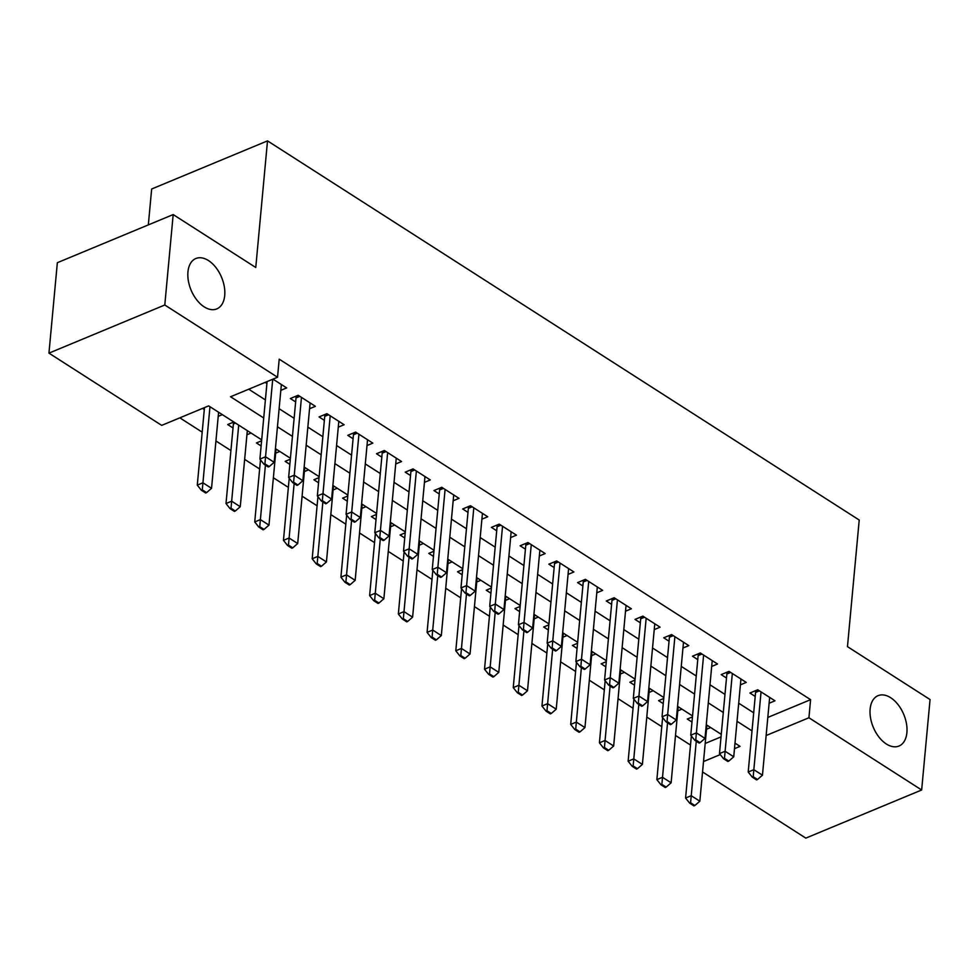 <?xml version="1.0" encoding="UTF-8"?>
<svg xmlns="http://www.w3.org/2000/svg" width="979" height="979" viewBox="0 0 979 979"><rect width="100%" height="100%" fill="white"/><g stroke="black" fill="none" stroke-linecap="round" stroke-linejoin="round"><path stroke-width="1.47" d="M224.717 295.487A27.277 16.533 -112.6 0 1 216.8 308.899A27.277 16.533 -112.6 0 1 196.767 299.917A27.277 16.533 -112.6 0 1 187.944 271.929A27.277 16.533 -112.6 0 1 195.861 258.517A27.277 16.533 -112.6 0 1 215.894 267.512A27.277 16.533 -112.6 0 1 224.717 295.487M906.897 732.635A27.277 16.533 -112.6 0 1 898.979 746.035A27.277 16.533 -112.6 0 1 878.946 737.052A27.277 16.533 -112.6 0 1 870.135 709.065A27.277 16.533 -112.6 0 1 878.053 695.665A27.277 16.533 -112.6 0 1 898.073 704.647A27.277 16.533 -112.6 0 1 906.897 732.635M148.331 224.889L151.659 189.008L267.512 140.878L859.219 520.033L847.471 646.642L930.05 699.557L921.655 789.992L805.815 838.122L702.555 771.954M179.83 417.837L202.2 432.167M215.931 440.966L230.922 450.573M244.652 459.371L259.643 468.978M273.374 477.776L288.364 487.383M302.095 496.182L317.086 505.788M330.816 514.587L345.82 524.193M359.55 532.992L374.541 542.611M388.271 551.41L403.262 561.016M416.993 569.815L431.984 579.421M445.714 588.22L460.705 597.826M474.436 606.625L489.427 616.232M503.169 625.03L518.16 634.637M531.891 643.436L546.882 653.042M560.612 661.841L575.603 671.447M589.334 680.246L604.324 689.852M618.055 698.651L633.046 708.258M646.776 717.056L661.78 726.663M675.51 735.462L690.501 745.068M261.687 439.852L208.649 405.869L161.694 425.375L48.95 353.138L164.79 304.995L277.534 377.245L230.567 396.752L263.718 417.996M164.79 304.995L173.185 214.572L57.345 262.702L48.95 353.138M280.826 390.34L286.676 387.917L272.97 379.142M309.548 408.745L315.397 406.322L298.167 395.271L290.335 398.526L295.634 401.928M338.281 427.15L344.118 424.727L326.888 413.676L319.056 416.932L324.355 420.334M367.003 445.555L372.84 443.132L355.61 432.094L347.778 435.337L353.089 438.739M395.724 463.96L401.561 461.537L384.331 450.499L376.511 453.742L381.81 457.144M424.445 482.366L430.295 479.943L413.052 468.904L405.233 472.147L410.531 475.549M453.167 500.783L459.016 498.348L441.774 487.309L433.954 490.552L439.253 493.954M481.888 519.188L487.738 516.753L470.507 505.715L462.675 508.958L467.974 512.36M510.622 537.593L516.459 535.158L499.229 524.12L491.397 527.375L496.708 530.765M539.343 555.999L545.181 553.563L527.95 542.525L520.118 545.78L525.429 549.17M568.065 574.404L573.914 571.969L556.672 560.93L548.852 564.185L554.151 567.575M596.786 592.809L602.636 590.374L585.393 579.335L577.573 582.591L582.872 585.98M625.508 611.214L631.357 608.779L614.127 597.741L606.295 600.996L611.594 604.386M654.241 629.619L660.079 627.184L642.848 616.146L635.016 619.401L640.315 622.791M682.963 648.025L688.8 645.602L671.57 634.551L663.738 637.806L669.049 641.208M711.684 666.43L717.521 664.007L700.291 652.956L692.459 656.211L697.77 659.613M740.405 684.835L746.255 682.412L729.012 671.361L721.193 674.617L726.491 678.019M692.459 716.897L687.295 719.039L691.982 722.037M663.725 698.492L658.573 700.634L663.248 703.632M635.004 680.087L629.852 682.228L634.527 685.227M606.282 661.682L601.118 663.823L605.805 666.821M577.561 643.276L572.397 645.418L577.084 648.416M548.84 624.871L543.675 627.013L548.362 630.011M520.106 606.466L514.954 608.608L519.629 611.606M491.385 588.061L486.233 590.202L490.907 593.201M462.663 569.643L457.511 571.797L462.186 574.795M433.942 551.238L428.778 553.392L433.464 556.39M405.22 532.833L400.056 534.987L404.743 537.985M376.499 514.428L371.335 516.569L376.022 519.58M347.765 496.023L342.613 498.164L347.288 501.175M319.044 477.617L313.892 479.759L318.567 482.769M290.322 459.212L285.158 461.354L289.845 464.364M261.601 440.807L256.437 442.949L261.124 445.947M233.834 421.998L227.715 424.543L233.014 427.945M705.198 743.465L721.034 736.881M710.656 727.544L706.508 729.257M681.922 709.139L677.786 710.852M653.201 690.721L649.065 692.447M624.48 672.316L620.343 674.041M595.758 653.911L591.622 655.636M567.037 635.506L562.888 637.231M538.315 617.1L534.167 618.826M509.582 598.695L505.445 600.421M480.86 580.29L476.724 582.015M452.139 561.885L448.003 563.61M423.417 543.48L419.281 545.205M394.696 525.074L390.548 526.8M365.962 506.669L361.826 508.395M337.241 488.264L333.105 489.977M308.52 469.859L304.383 471.572M279.798 451.454L275.662 453.167M251.077 433.048L246.928 434.762M222.355 414.643L218.207 416.356M202.531 408.402L204.293 409.54M767.817 717.436L810.6 699.667L279.211 359.158L277.534 377.245M248.715 389.214L265.395 399.909M279.125 408.708L294.116 418.314M307.847 427.113L322.837 436.72M336.568 445.518L351.559 455.125M365.302 463.924L380.293 473.53M394.023 482.329L409.014 491.935M422.744 500.734L437.735 510.34M451.466 519.139L466.457 528.746M480.187 537.544L495.178 547.151M508.909 555.95L523.912 565.556M537.642 574.355L552.633 583.973M566.364 592.772L581.355 602.379M595.085 611.177L610.076 620.784M623.807 629.583L638.797 639.189M652.528 647.988L667.519 657.594M681.262 666.393L696.253 675.999M709.983 684.798L724.974 694.405M738.704 703.203L753.695 712.81M769.127 703.24L774.976 700.817L757.734 689.767L749.914 693.022L755.213 696.424M265.15 382.385L266.912 383.523M173.185 214.572L255.764 267.487L267.512 140.878M810.6 699.667L808.923 717.754L921.655 789.992M766.141 735.523L808.923 717.754M277.449 426.795L292.44 436.401M306.17 445.2L321.161 454.807M334.891 463.605L349.882 473.212M363.613 482.011L378.616 491.617M392.346 500.416L407.337 510.022M421.068 518.821L436.059 528.427M449.789 537.226L464.78 546.833M478.511 555.631L493.502 565.238M507.232 574.037L522.223 583.643M535.954 592.442L550.957 602.048M564.687 610.859L579.678 620.466M593.409 629.264L608.4 638.871M622.13 647.67L637.121 657.276M650.851 666.075L665.842 675.681M679.573 684.48L694.564 694.087M708.306 702.885L723.297 712.492M737.028 721.29L752.019 730.897M734.483 748.678L740.038 746.365L734.996 743.134M721.266 734.336L706.275 724.729M692.545 715.93L677.554 706.324M663.823 697.525L648.832 687.919M635.09 679.12L620.099 669.514M606.368 660.715L591.377 651.108M577.647 642.31L562.656 632.703M548.925 623.904L533.934 614.298M520.204 605.499L505.213 595.893M491.482 587.094L476.479 577.488M462.749 568.689L447.758 559.082M434.027 550.284L419.036 540.677M405.306 531.878L390.315 522.272M376.585 513.473L361.594 503.867M347.863 495.068L332.872 485.462M319.142 476.663L304.139 467.056M290.408 458.258L275.417 448.651M703.522 761.552L720.263 754.589M753.206 776.739L752.264 777.118L756.571 779.884L757.513 779.492L753.206 776.739L753.842 769.678L748.201 772.015L755.58 692.434A4.259 2.582 67.4 0 0 755.555 691.247L755.482 690.709M769.665 697.415L762.457 775.197L753.842 769.678L761.05 691.896M757.513 779.492L762.457 775.197M748.201 772.015L752.264 777.118M691.345 735.939L685.581 798.032L691.223 795.694L699.838 801.214L706.899 725.133M689.657 803.135L693.964 805.901L694.894 805.509L690.587 802.756L689.657 803.135L685.581 798.032M696.277 741.238L690.587 802.756M699.838 801.214L694.894 805.509M724.484 758.333L723.542 758.713L727.85 761.478L728.792 761.087L724.484 758.333L725.109 751.272L719.479 753.61L726.859 674.029A4.259 2.582 67.4 0 0 726.834 672.842L726.748 672.304M740.944 679.01L733.736 756.791L725.109 751.272L732.329 673.491M728.792 761.087L733.736 756.791M719.479 753.61L723.542 758.713M695.763 739.916L694.821 740.308L699.128 743.073L700.071 742.682L695.763 739.916L696.387 732.867L690.758 735.205L698.137 655.624A4.259 2.582 67.4 0 0 698.1 654.437L698.027 653.899M712.222 660.605L705.002 738.386L696.387 732.867L703.607 655.086M700.071 742.682L705.002 738.386M690.758 735.205L694.821 740.308M667.042 721.511L666.099 721.902L670.407 724.668L671.349 724.276L667.042 721.511L667.666 714.462L662.037 716.799L669.416 637.219A4.259 2.582 67.4 0 0 669.379 636.032L669.306 635.493M683.501 642.2L676.281 719.981L667.666 714.462L674.886 636.68M671.349 724.276L676.281 719.981M662.037 716.799L666.099 721.902M638.308 703.106L637.378 703.497L641.686 706.263L642.628 705.871L638.308 703.106L638.944 696.057L633.303 698.394L640.694 618.814A4.259 2.582 67.4 0 0 640.658 617.627L640.584 617.088M654.78 623.794L647.56 701.576L638.944 696.057L646.164 618.275M642.628 705.871L647.56 701.576M633.303 698.394L637.378 703.497M662.624 717.534L656.86 779.627L662.502 777.289L671.117 782.808L678.166 706.728M660.923 784.73L665.231 787.495L666.173 787.104L661.865 784.35L660.923 784.73L656.86 779.627M667.543 722.832L661.865 784.35M671.117 782.808L666.173 787.104M633.902 699.128L628.139 761.221L633.768 758.884L642.395 764.403L649.444 688.323M632.201 766.324L636.509 769.09L637.451 768.699L633.144 765.945L632.201 766.324L628.139 761.221M638.822 704.427L633.144 765.945M642.395 764.403L637.451 768.699M605.169 680.723L599.417 742.816L605.046 740.479L613.662 745.998L620.723 669.917M603.48 747.919L607.788 750.685L608.73 750.293L604.422 747.528L603.48 747.919L599.417 742.816M610.101 686.022L604.422 747.528M613.662 745.998L608.73 750.293M576.447 662.318L570.696 724.411L576.325 722.074L584.94 727.593L592.001 651.512M574.759 729.514L579.066 732.28L580.009 731.888L575.701 729.122L574.759 729.514L570.696 724.411M581.379 667.617L575.701 729.122M584.94 727.593L580.009 731.888M609.587 684.7L608.657 685.092L612.964 687.858L613.894 687.466L609.587 684.7L610.223 677.652L604.581 679.989L611.973 600.408A4.259 2.582 67.4 0 0 611.936 599.221L611.863 598.683M626.058 605.389L618.838 683.171L610.223 677.652L617.431 599.87M613.894 687.466L618.838 683.171M604.581 679.989L608.657 685.092M547.726 643.913L541.962 706.006L547.604 703.668L556.219 709.188L563.28 633.107M546.037 711.109L550.345 713.875L551.275 713.483L546.967 710.717L546.037 711.109L541.962 706.006M552.658 649.212L546.967 710.717M556.219 709.188L551.275 713.483M580.865 666.295L579.923 666.687L584.23 669.452L585.173 669.061L580.865 666.295L581.502 659.234L575.86 661.584L583.239 582.003A4.259 2.582 67.4 0 0 583.215 580.816L583.141 580.278M597.325 586.984L590.117 664.765L581.502 659.234L588.709 581.453M585.173 669.061L590.117 664.765M575.86 661.584L579.923 666.687M519.005 625.508L513.241 687.601L518.882 685.263L527.497 690.782L534.558 614.702M517.304 692.704L521.623 695.469L522.553 695.078L518.246 692.312L517.304 692.704L513.241 687.601M523.924 630.806L518.246 692.312M527.497 690.782L522.553 695.078M552.144 647.89L551.201 648.282L555.509 651.047L556.451 650.656L552.144 647.89L552.768 640.829L547.139 643.179L554.518 563.598A4.259 2.582 67.4 0 0 554.481 562.411L554.408 561.873M568.603 568.579L561.395 646.36L552.768 640.829L559.988 563.047M556.451 650.656L561.395 646.36M547.139 643.179L551.201 648.282M490.283 607.102L484.519 669.195L490.149 666.846L498.776 672.377L505.825 596.284M488.582 674.298L492.89 677.064L493.832 676.673L489.524 673.907L488.582 674.298L484.519 669.195M495.203 612.401L489.524 673.907M498.776 672.377L493.832 676.673M523.422 629.485L522.48 629.876L526.788 632.642L527.73 632.25L523.422 629.485L524.046 622.424L518.417 624.773L525.796 545.193A4.259 2.582 67.4 0 0 525.76 544.006L525.686 543.467M539.882 550.174L532.662 627.955L524.046 622.424L531.267 544.642M527.73 632.25L532.662 627.955M518.417 624.773L522.48 629.876M461.55 588.697L455.798 650.79L461.427 648.441L470.042 653.972L477.103 577.879M459.861 655.893L464.168 658.659L465.111 658.267L460.803 655.502L459.861 655.893L455.798 650.79M466.481 593.996L460.803 655.502M470.042 653.972L465.111 658.267M432.828 570.292L427.077 632.385L432.706 630.035L441.321 635.567L448.382 559.474M431.139 637.488L435.447 640.254L436.389 639.862L432.082 637.096L431.139 637.488L427.077 632.385M437.76 575.591L432.082 637.096M441.321 635.567L436.389 639.862M404.107 551.887L398.343 613.98L403.984 611.63L412.6 617.162L419.661 541.069M402.418 619.083L406.726 621.849L407.668 621.457L403.348 618.691L402.418 619.083L398.343 613.98M409.038 557.186L403.348 618.691M412.6 617.162L407.668 621.457M375.385 533.482L369.621 595.575L375.263 593.225L383.878 598.744L390.939 522.664M373.697 600.678L378.004 603.443L378.934 603.052L374.627 600.286L373.697 600.678L369.621 595.575M380.317 538.78L374.627 600.286M383.878 598.744L378.934 603.052M346.664 515.076L340.9 577.169L346.542 574.82L355.157 580.339L362.206 504.258M344.963 582.272L349.27 585.038L350.213 584.647L345.905 581.881L344.963 582.272L340.9 577.169M351.583 520.375L345.905 581.881M355.157 580.339L350.213 584.647M317.942 496.671L312.179 558.764L317.808 556.415L326.435 561.934L333.484 485.853M316.241 563.867L320.549 566.621L321.491 566.241L317.184 563.476L316.241 563.867L312.179 558.764M322.862 501.97L317.184 563.476M326.435 561.934L321.491 566.241M289.209 478.266L283.457 540.347L289.086 538.009L297.702 543.529L304.763 467.448M287.52 545.462L291.828 548.216L292.77 547.836L288.462 545.07L287.52 545.462L283.457 540.347M294.141 483.565L288.462 545.07M297.702 543.529L292.77 547.836M260.487 459.861L254.736 521.942L260.365 519.604L268.98 525.123L276.041 449.043M258.799 527.057L263.106 529.81L264.049 529.419L259.741 526.665L258.799 527.057L254.736 521.942M265.419 465.16L259.741 526.665M268.98 525.123L264.049 529.419M233.283 422.23L233.357 422.781A4.259 2.582 -112.6 0 1 233.394 423.956L226.002 503.536L231.644 501.199L240.259 506.718L247.32 430.638M230.077 508.652L234.385 511.405L235.315 511.014L231.007 508.26L230.077 508.652L226.002 503.536M238.705 425.119L231.007 508.26M240.259 506.718L235.315 511.014M494.701 611.08L493.759 611.471L498.066 614.237L499.009 613.845L494.701 611.08L495.325 604.019L489.696 606.368L497.075 526.775A4.259 2.582 67.4 0 0 497.038 525.601L496.965 525.062M511.16 531.768L503.94 609.55L495.325 604.019L502.545 526.237M499.009 613.845L503.94 609.55M489.696 606.368L493.759 611.471M465.967 592.674L465.037 593.066L469.345 595.832L470.275 595.44L465.967 592.674L466.604 585.613L460.962 587.963L468.354 508.37A4.259 2.582 67.4 0 0 468.317 507.195L468.243 506.657M482.439 513.351L475.219 591.132L466.604 585.613L473.812 507.832M470.275 595.44L475.219 591.132M460.962 587.963L465.037 593.066M437.246 574.269L436.304 574.661L440.611 577.426L441.553 577.035L437.246 574.269L437.882 567.208L432.241 569.558L439.62 489.965A4.259 2.582 67.4 0 0 439.595 488.79L439.522 488.24M453.705 494.946L446.497 572.727L437.882 567.208L445.09 489.427M441.553 577.035L446.497 572.727M432.241 569.558L436.304 574.661M408.524 555.864L407.582 556.256L411.89 559.009L412.832 558.63L408.524 555.864L409.149 548.803L403.519 551.153L410.899 471.56A4.259 2.582 67.4 0 0 410.874 470.385L410.788 469.834M424.984 476.54L417.776 554.322L409.149 548.803L416.369 471.021M412.832 558.63L417.776 554.322M403.519 551.153L407.582 556.256M379.803 537.459L378.861 537.85L383.168 540.604L384.111 540.224L379.803 537.459L380.427 530.398L374.798 532.735L382.177 453.155A4.259 2.582 67.4 0 0 382.14 451.98L382.067 451.429M396.262 458.135L389.042 535.917L380.427 530.398L387.647 452.616M384.111 540.224L389.042 535.917M374.798 532.735L378.861 537.85M351.082 519.054L350.139 519.445L354.447 522.199L355.389 521.807L351.082 519.054L351.706 511.993L346.077 514.33L353.456 434.749A4.259 2.582 67.4 0 0 353.419 433.575L353.346 433.024M367.541 439.73L360.321 517.512L351.706 511.993L358.926 434.211M355.389 521.807L360.321 517.512M346.077 514.33L350.139 519.445M322.348 500.648L321.418 501.04L325.726 503.793L326.668 503.402L322.348 500.648L322.984 493.587L317.343 495.925L324.734 416.344A4.259 2.582 67.4 0 0 324.698 415.169L324.624 414.619M338.82 421.325L331.6 499.106L322.984 493.587L330.204 415.806M326.668 503.402L331.6 499.106M317.343 495.925L321.418 501.04M293.627 482.243L292.697 482.635L297.004 485.388L297.934 484.997L293.627 482.243L294.263 475.182L288.621 477.519L296.013 397.939A4.259 2.582 67.4 0 0 295.976 396.752L295.903 396.214M310.098 402.92L302.878 480.701L294.263 475.182L301.471 397.401M297.934 484.997L302.878 480.701M288.621 477.519L292.697 482.635M264.905 463.838L263.963 464.23L268.27 466.983L269.213 466.591L264.905 463.838L265.542 456.777L259.9 459.114L267.096 381.577M281.365 384.514L274.157 462.296L265.542 456.777L272.725 379.24M269.213 466.591L274.157 462.296M259.9 459.114L263.963 464.23M204.476 407.594L197.281 485.131L202.922 482.794L211.537 488.313L218.598 412.232M201.344 490.246L205.663 493L206.593 492.608L202.286 489.855L201.344 490.246L197.281 485.131M209.971 406.713L202.286 489.855M211.537 488.313L206.593 492.608M758.284 690.122L755.555 691.247M759.41 690.844L755.58 692.434M729.563 671.716L726.834 672.842M730.689 672.438L726.859 674.029M700.829 653.299L698.1 654.437M701.967 654.033L698.137 655.624M672.108 634.894L669.379 636.032M673.246 635.628L669.416 637.219M643.387 616.489L640.658 617.627M644.525 617.223L640.694 618.814M614.665 598.083L611.936 599.221M615.791 598.818L611.973 600.408M585.944 579.678L583.215 580.816M587.07 580.412L583.239 582.003M557.21 561.273L554.481 562.411M558.348 562.007L554.518 563.598M528.489 542.868L525.76 544.006M529.627 543.602L525.796 545.193M233.394 423.956L235.511 423.075M233.357 422.781L234.385 422.353M499.767 524.463L497.038 525.601M500.905 525.185L497.075 526.775M471.046 506.057L468.317 507.195M472.172 506.779L468.354 508.37M442.324 487.652L439.595 488.79M443.45 488.374L439.62 489.965M413.603 469.247L410.874 470.385M414.729 469.969L410.899 471.56M384.869 450.842L382.14 451.98M386.007 451.564L382.177 453.155M356.148 432.437L353.419 433.575M357.286 433.159L353.456 434.749M327.427 414.031L324.698 415.169M328.565 414.753L324.734 416.344M298.705 395.626L295.976 396.752M299.831 396.348L296.013 397.939"/></g></svg>
